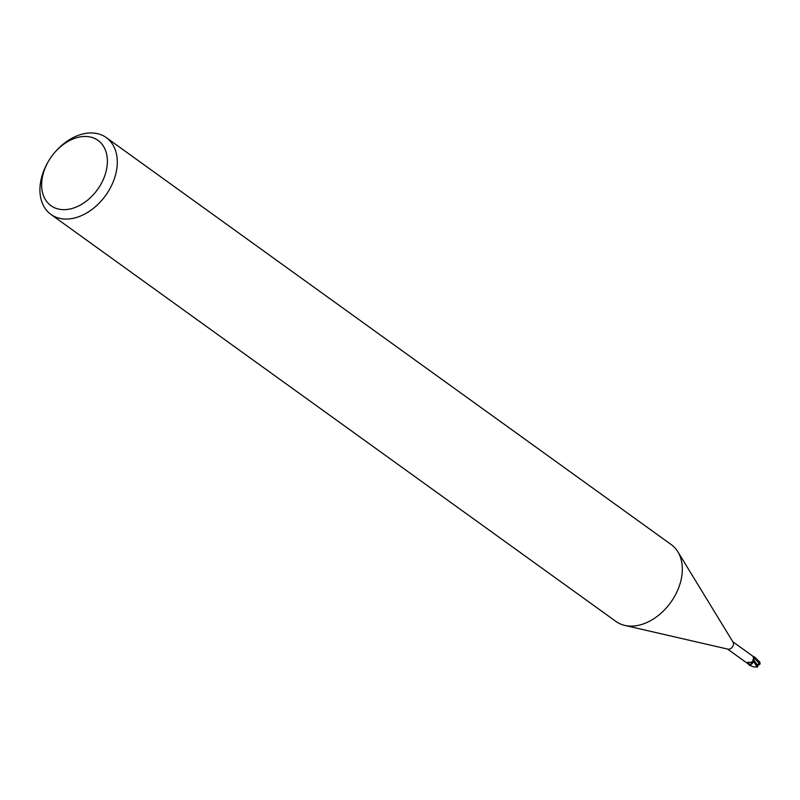 <?xml version="1.0" encoding="UTF-8"?>
<svg xmlns="http://www.w3.org/2000/svg" width="800" height="800" viewBox="0 0 800 800"><rect width="100%" height="100%" fill="white"/><g stroke="black" fill="none" stroke-linecap="round" stroke-linejoin="round"><path stroke-width="1.2" d="M55.17 151.98L55.85 151.22A47.34 33.3 125.8 0 1 92.02 132.96A47.34 33.3 125.8 0 1 106.28 137.59L671.31 544.65A47.34 33.3 125.8 0 1 677.84 551.75A47.34 33.3 125.8 0 1 672.73 599.48A47.34 33.3 125.8 0 1 630.23 626.11A47.34 33.3 125.8 0 1 624.77 625.42A47.34 33.3 125.8 0 1 615.97 621.47L50.93 214.42A47.34 33.3 125.8 0 1 47.88 162.28L48.4 161.39A40.24 28.31 125.8 0 1 55.17 151.98A40.24 28.31 125.8 0 1 85.91 136.47A40.24 28.31 125.8 0 1 105.35 174A40.24 28.31 125.8 0 1 63.11 209.65A40.24 28.31 125.8 0 1 48.4 161.39M677.84 551.75L733.07 642.17A4.5 3.16 125.8 0 1 732.58 646.7A4.5 3.16 125.8 0 1 728.55 649.23A4.5 3.16 125.8 0 1 728.03 649.17L624.77 625.42M106.28 137.59A47.34 33.3 125.8 0 1 111.05 186.55A47.34 33.3 125.8 0 1 65.2 219.06A47.34 33.3 125.8 0 1 50.93 214.42M753.7 656.81A4.61 3.25 125.8 0 1 754.3 657.1A4.61 3.25 125.8 0 0 753.7 656.81M759.77 662.69L757.4 665L753.81 660.03L754.45 656.82L753.45 661.28M749.82 665.01L753.6 661.25L749.81 665.01A4.61 3.25 125.8 0 1 749.02 664.66A4.61 3.25 125.8 0 0 749.83 665.01L751.59 664.13A4.06 2.86 125.8 0 1 750.01 664.93A4.5 3.16 125.8 0 1 749.11 664.58L747.66 663.5M750.01 664.93L747.68 663.53L747.5 662.45L748.5 662.26C751.48 662.88 753.1 661.66 753.34 658.59L753.5 656.7L754.22 657.18L753.06 656.82M753.53 656.77L752.52 655.97M727.56 649.06L749.11 664.58M753.46 659.43A2.04 1.43 125.8 0 1 753.88 657.67L754.22 657.18M753.36 659.19A5.15 0.59 56.9 0 0 753.67 659.89A4.06 2.86 125.8 0 1 753.62 660.79A4.06 2.86 125.8 0 1 751.59 664.13M759.15 663.24L753.9 657.68L754.48 656.84L753.64 659.84M747.68 663.53L747.5 662.45L747.68 663.53A5.13 0.59 56.9 0 1 747.36 662.64M749.25 664.6A4.89 0.56 56.9 0 1 748.25 662.2M749.42 664.08L748.85 664.92L749.42 664.08M753.6 656.73L753.77 656.71A4.73 3.33 125.8 0 1 754.37 657L759.37 663.04M754.37 657L755.03 657.48M753.9 657.68L754.48 656.84M750.32 665.67L749.83 665.01M756.86 666.72L754.11 667.04L750.32 665.68M753.47 661.22L757.3 667.35M758.07 666.1L756.78 666.74M757.02 665.39L758.03 666.13L757.08 665.34M757.4 665L756.33 666.05M759.92 662.35L755.5 657.81M759.94 664.19L760 662.42L759.09 661.27M749.56 665.05A4.73 3.33 125.8 0 1 748.96 664.76L749.97 665.49M759.92 664.27L758.76 664.87L758.3 664.02M753.88 657.67A7.11 0.81 56.9 0 1 753.5 656.7M759.59 661.94A4.73 3.33 125.8 0 1 759.62 662.74M754.01 657.03L732.82 641.76"/></g></svg>
